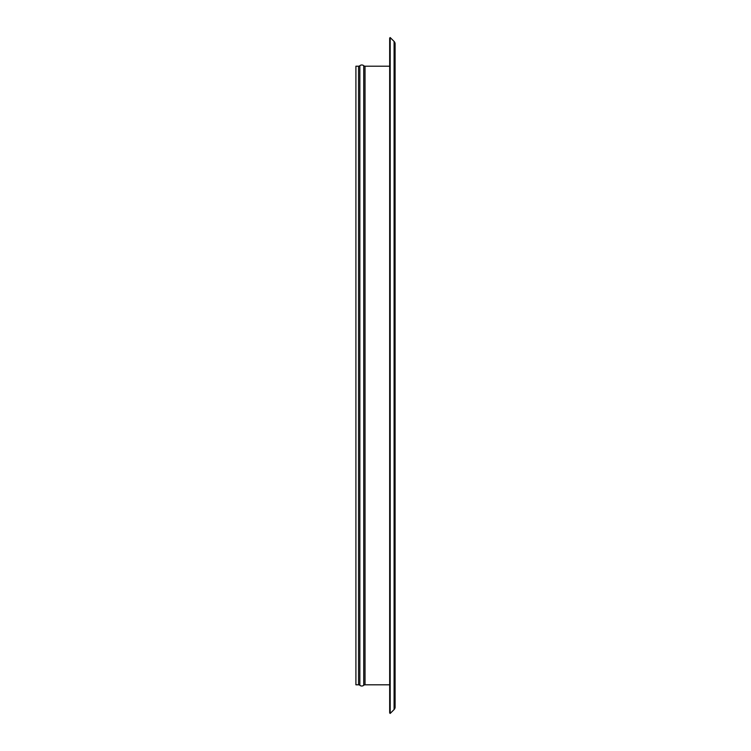 <?xml version="1.0" encoding="UTF-8"?>
<svg xmlns="http://www.w3.org/2000/svg" width="751" height="751" viewBox="0 0 751 751"><rect width="100%" height="100%" fill="white"/><g stroke="black" fill="none" stroke-linecap="round" stroke-linejoin="round"><path stroke-width="1.13" d="M358.546 684.799A1.962 1.962 0 0 1 359.842 685.288A2.938 2.938 0 0 0 363.728 685.288L363.728 65.712A2.938 2.938 0 0 0 359.842 65.712A1.962 1.962 0 0 1 358.546 66.201L355.908 66.201L355.908 684.799L358.546 684.799L358.546 66.201A1.962 1.962 0 0 0 359.842 65.712L359.842 685.288A1.962 1.962 0 0 0 358.546 684.799L355.908 684.799L355.908 66.201L358.546 66.201L358.546 684.799M363.728 685.288A1.962 1.962 0 0 1 365.024 684.799L389.675 684.799L365.024 684.799A1.962 1.962 0 0 0 363.728 685.288L363.728 65.712A1.962 1.962 0 0 0 365.024 66.201A1.962 1.962 0 0 1 363.728 65.712A2.938 2.938 0 0 0 359.842 65.712L359.842 685.288A2.938 2.938 0 0 0 363.728 685.288M365.024 66.201L365.024 684.799L365.024 66.201L389.675 66.201L365.024 66.201M390.191 37.55L389.675 38.066L389.675 712.934L390.191 713.45L390.191 37.55L390.191 713.45L394.087 709.554L394.087 41.446L390.191 37.55L394.087 41.446L394.087 709.554A3.426 3.426 0 0 0 395.092 707.132L395.092 43.868A3.426 3.426 0 0 0 394.087 41.446A3.426 3.426 0 0 1 395.092 43.868L395.092 707.132A3.426 3.426 0 0 1 394.087 709.554L390.191 713.45L389.675 712.934L389.675 38.066L390.191 37.55"/></g></svg>
